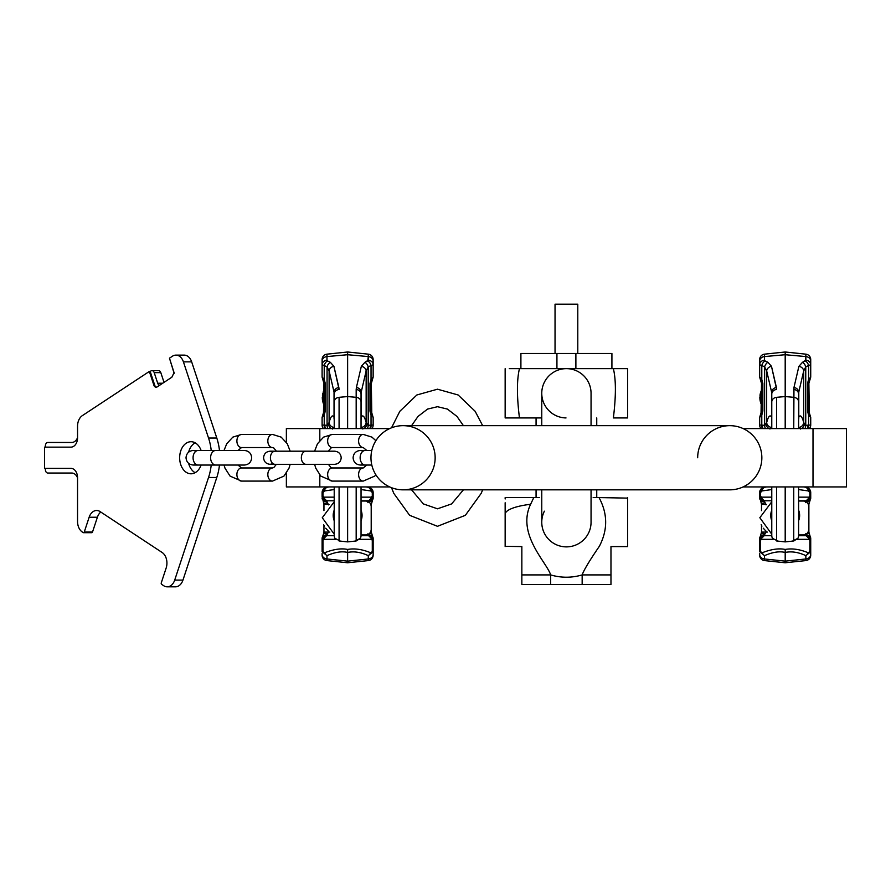 <?xml version="1.0" encoding="UTF-8"?>
<svg xmlns="http://www.w3.org/2000/svg" width="891" height="891" viewBox="0 0 891 891"><rect width="100%" height="100%" fill="white"/><g stroke="black" fill="none" stroke-linecap="round" stroke-linejoin="round"><path stroke-width="1.34" d="M761.85 457.751A32.087 32.087 0 0 1 729.762 489.838A32.087 32.087 0 0 0 761.85 457.751A32.087 32.087 0 0 1 729.762 489.838A32.087 32.087 0 0 0 761.85 457.751A32.087 32.087 0 0 0 729.762 425.664A32.087 32.087 0 0 1 761.85 457.751A32.087 32.087 0 0 0 729.762 425.664L403.055 425.664A32.087 32.087 0 0 0 370.968 457.751A32.087 32.087 0 0 0 403.055 489.838A32.087 32.087 0 0 0 435.142 457.751A32.087 32.087 0 0 0 403.055 425.664A32.087 32.087 0 0 0 370.968 457.751A32.087 32.087 0 0 0 403.055 489.838A32.087 32.087 0 0 0 435.142 457.751M697.675 457.751A32.087 32.087 0 0 1 729.762 425.664M593.161 497.579L599.03 497.579C607.74 513.684 607.862 529.9 599.398 546.216C589.552 560.584 583.817 570.151 582.157 574.907L610.97 574.907L610.97 546.584L610.97 584.507L582.157 584.507L582.157 574.907A54.986 54.986 0 0 1 550.66 574.907C546.885 562.433 516.346 534.099 530.613 504.273L533.787 497.579L508.828 497.579M544.379 511.178A24.647 24.647 0 0 0 566.409 546.874A24.647 24.647 0 0 0 591.056 522.226A24.647 24.647 0 0 1 566.409 546.874A24.647 24.647 0 0 1 541.761 522.226A24.647 24.647 0 0 0 566.409 546.874A24.647 24.647 0 0 1 544.379 511.178M505.152 546.339L521.848 546.584L521.848 574.907L550.66 574.907L550.66 584.507L521.848 584.507L521.848 574.907M505.152 546.584L505.152 514.319A45.508 11.193 0 0 1 530.613 504.273M505.152 497.624L505.152 498.971M505.152 502.769L505.152 509.708M505.152 510.231L505.152 521.903M505.152 525.412L505.152 529.009M515.744 417.935L541.761 417.935L505.152 417.935L505.152 379.811M505.152 404.302L505.152 414.382M505.152 387.162L505.152 385.079L505.152 387.162M519.453 417.935C516.769 396.228 516.769 379.8 519.453 368.64L509.296 368.64M512.236 368.64L515.744 368.64M617.073 417.935L613.376 417.935C616.06 396.083 616.049 379.655 613.364 368.64L566.409 368.64A24.647 24.647 0 0 1 591.056 393.287A24.647 24.647 0 0 0 566.409 368.64L519.453 368.64L575.887 368.64L575.887 353.471L555.037 353.471L555.037 304.176L577.791 304.176L577.791 353.471L611.917 353.471L611.917 368.64M509.296 417.935L512.236 417.935M539.645 497.579L506.077 497.579M521.848 546.584L521.848 584.507M623.522 368.64L627.665 368.64L627.665 417.935L613.376 417.935M620.582 417.935L623.522 417.935M536.07 417.935L536.07 425.664M536.07 489.838L536.07 497.579M596.747 417.935L596.747 425.664M596.747 489.838L596.747 497.579M599.03 497.579L627.665 498.114M617.073 368.64L620.582 368.64M627.665 373.997L627.665 379.733M627.665 384.834L627.665 387.151M627.665 394.267L627.665 395.882M627.665 408.59L627.665 414.382M627.665 503.315L627.665 515.822M627.665 524.465L627.665 525.367M627.665 529.031L627.665 542.073M627.665 497.624L627.665 546.584L610.97 546.584L627.665 546.584L627.665 497.579M582.157 584.507L550.66 584.507M613.364 368.64L627.665 368.64L627.665 417.924M541.761 425.664L541.761 393.287A24.647 24.647 0 0 1 566.409 368.64A24.647 24.647 0 0 0 541.761 393.098A24.647 24.647 0 0 0 566.019 417.935A24.647 24.647 0 0 1 541.761 393.098A24.647 24.647 0 0 1 566.409 368.64A24.647 24.647 0 0 1 591.056 393.287L591.056 425.664M588.661 368.64L593.874 368.64M599.966 368.64L606.648 368.64M520.901 368.64L520.901 353.471L555.037 353.471M577.791 353.471L575.887 353.471M556.931 368.64L556.931 353.471M743.139 428.582L846.45 428.582L846.45 486.931L743.139 486.931M389.69 428.582L286.367 428.582L286.367 442.315M389.69 486.931L286.367 486.931L286.367 473.199M805.297 487.199L803.604 486.931L806.288 487.355L810.721 492.534L810.721 496.254L810.721 492.534A5.246 5.246 49.5 0 0 807.012 487.522M810.487 491.019L810.721 492.534C809.284 488.791 807.814 487.065 806.288 487.355A3.62 2.562 99 0 1 808.304 490.93L809.852 492.534L809.852 496.254L810.721 496.254A4.533 4.533 0 0 1 810.498 497.635A4.533 4.533 0 0 0 810.721 496.254C810.621 498.815 809.117 500.33 806.188 500.787L798.614 500.787L806.188 500.787A4.533 4.533 0 0 0 807.536 500.575A4.533 4.533 0 0 1 806.188 500.787L810.721 496.254L810.721 498.114A4.533 3.497 180 0 1 806.188 501.611L805.397 502.624M810.721 498.114L808.872 504.406L808.872 532.083L810.721 538.376L810.721 554.547A5.435 4.455 180 0 1 805.854 558.969L805.854 560.595L785.194 562.767L785.194 552.453C779.514 551.039 772.631 552.108 764.534 555.639L759.667 551.718L759.667 540.236L764.2 535.703L771.773 535.703L764.2 535.703A3.62 2.64 90 0 0 761.549 539.322L773.265 539.322M807.536 535.914A4.533 4.533 0 0 0 806.188 535.703L810.721 540.236A4.533 4.533 0 0 0 810.498 538.855M810.721 553.612L810.721 550.749M809.852 496.254L808.828 497.156L798.614 497.156M809.93 498.804A4.533 4.533 0 0 1 808.828 499.929A4.533 4.533 0 0 0 809.93 498.804M809.34 502.624A4.533 1.994 -150.6 0 1 807.703 503.226M771.773 497.156L761.549 497.156L760.535 496.254L760.535 492.534L762.083 490.93L771.773 489.56M798.614 489.56L808.304 490.93M797.111 539.322L808.828 539.322L809.852 540.236L809.852 551.718L808.026 552.687C799.75 549.279 792.132 548.199 785.194 549.446C778.957 548.121 771.339 549.201 762.362 552.687L760.535 551.718L760.535 540.236L761.549 539.322M785.194 487.678L785.194 541.884L776.64 540.982L785.194 541.884L793.747 540.982L797.846 538.353A5.435 5.435 0 0 0 798.614 535.58A5.435 5.435 0 0 1 797.846 538.353L793.747 540.982L792.455 541.115L797.846 538.353L793.747 540.982L785.194 541.884L785.194 486.931M761.515 510.632L761.515 504.406L759.667 496.254C759.756 498.815 761.27 500.33 764.2 500.787A4.533 4.533 0 0 1 762.841 500.575A4.533 4.533 0 0 0 764.2 500.787L771.773 500.787L764.2 500.787L759.667 496.254L759.667 492.534L764.099 487.355L766.772 486.931M760.658 489.46L759.667 492.534C760.903 489.036 762.384 487.31 764.099 487.355L764.099 487.355A3.62 2.562 81 0 0 762.083 490.93M760.535 492.534L759.667 492.534A5.246 5.246 130.5 0 1 760.702 489.404M760.981 489.059A5.246 5.246 130.5 0 1 763.364 487.522M759.667 553.612L759.667 554.547A5.435 4.455 0 0 0 764.534 558.969L764.534 560.595L785.194 562.767L805.854 560.595A5.435 5.435 0 0 0 810.721 555.193A5.435 5.435 0 0 1 805.854 560.595A5.435 5.435 0 0 0 810.721 555.193M760.535 551.718L759.667 551.718L759.667 550.482M759.667 543.187L759.667 540.236A4.533 4.533 0 0 1 759.878 538.855A4.533 4.533 0 0 0 759.667 540.236L760.535 540.236M764.2 534.878A4.533 3.497 0 0 0 759.667 538.376L759.667 540.236C759.756 537.663 761.27 536.159 764.2 535.703A4.533 4.533 0 0 0 762.841 535.914A4.533 4.533 0 0 1 764.2 535.703L764.99 533.865A4.533 1.994 29.4 0 0 761.048 533.865L761.515 532.083L766.037 532.083L764.99 533.865M761.549 497.156A3.62 2.64 -90 0 0 764.2 500.787L766.037 504.874M810.721 417.4L810.721 425.04A5.435 5.435 0 0 1 809.396 428.582A5.435 5.435 0 0 0 810.721 425.04L808.594 425.118L810.721 425.04L810.721 417.4L808.594 415.106A4.533 1.994 -29.4 0 0 809.34 412.889L808.872 383.431L810.721 377.138L810.721 359.563L810.721 364.753L808.594 365.488L808.594 379.432L810.721 377.138L810.721 359.563A5.435 5.435 0 0 0 805.854 354.161L785.194 351.99L764.534 354.161L785.194 351.99L785.194 354.718L785.194 351.99L805.854 354.161L805.854 360.164L802.479 362.303L798.893 366.335L793.97 387.474L793.747 428.582L793.747 397.319L785.194 396.562L785.194 354.718L785.194 428.582L785.194 396.562L776.64 397.319L776.64 428.582L776.64 397.319A5.435 4.611 0 0 0 771.773 401.908L771.773 428.582L771.773 401.908A5.435 4.611 0 0 1 776.64 397.319L785.194 396.562L793.747 397.319A5.435 4.611 180 0 1 798.614 401.908L798.614 428.582L798.614 401.908A5.435 4.611 180 0 0 793.747 397.319L793.747 389.478A5.435 4.611 180 0 1 798.614 394.067L798.614 401.908L798.614 394.067A5.435 4.611 180 0 0 793.747 389.478L793.97 387.474A5.435 4.622 -166.9 0 1 798.782 392.062L798.782 416.977A12.942 11.861 35.4 0 1 798.614 419.65A12.942 11.861 35.4 0 0 798.782 416.977C800.474 414.56 802.123 416.42 803.704 422.546L805.754 425.33A5.435 3.842 93.4 0 1 804.896 428.582A5.435 3.842 93.4 0 0 805.754 425.33L808.594 425.118A5.435 3.82 81 0 1 807.97 428.582A5.435 3.82 81 0 0 808.594 425.118L808.594 415.106L807.547 411.107L808.872 411.107L808.872 383.431L810.721 377.138L808.594 379.432A4.533 1.994 29.4 0 1 809.34 381.649A4.533 1.994 29.4 0 0 808.594 379.432L807.547 383.431L808.594 379.432L808.594 365.488L805.754 366.903A5.435 3.62 -116.5 0 0 802.479 362.303L798.893 366.335L793.97 387.474A5.435 4.622 -166.9 0 1 798.782 392.062L798.782 416.977C800.474 414.56 802.123 416.42 803.704 422.546A5.435 4.923 161.3 0 1 799.171 427.424L800.43 429.028L799.171 427.424A5.435 4.923 161.3 0 0 803.704 422.546L804.428 424.439A5.435 4.399 135.1 0 1 801.365 428.582A5.435 4.399 135.1 0 0 804.428 424.439L805.754 425.33L805.754 366.903L803.704 370.923A5.435 4.622 -166.9 0 0 798.893 366.335A5.435 4.622 -166.9 0 1 803.704 370.923L798.782 392.062L798.782 416.977L798.782 392.062L803.704 370.923L805.754 366.903A5.435 3.62 -116.5 0 0 802.479 362.303L805.319 360.9A5.435 3.62 -116.5 0 1 808.594 365.488L805.754 366.903L805.754 425.33L807.903 425.23A5.435 3.82 81 0 1 807.335 428.582A5.435 3.82 81 0 0 807.903 425.23L808.594 425.118L808.594 415.106A4.533 1.994 -29.4 0 0 809.34 412.889L808.872 411.107L807.547 411.107L807.547 383.431L808.872 383.431L807.547 383.431L807.547 411.107L808.594 415.106L810.721 417.4L809.34 412.889L810.721 417.4M810.721 372.315L810.721 370.5L810.721 372.315M809.941 427.825L810.287 427.145L809.941 427.825M760.09 427.145L760.435 427.825L760.09 427.145M760.825 428.382L760.056 427.045L760.814 428.382M759.667 417.4L759.667 425.04A5.435 5.435 0 0 0 760.981 428.582A5.435 5.435 0 0 1 759.667 425.04A5.435 5.435 0 0 0 760.981 428.582A5.435 5.435 0 0 1 759.667 425.04L761.794 425.118L759.667 425.04L759.667 417.4L761.794 415.106A4.533 1.994 -150.6 0 1 761.048 412.889L759.667 417.4L761.794 415.106L762.841 411.107L761.515 411.107L759.667 417.4M759.667 363.049L759.667 377.138L761.515 383.431L761.048 412.889A4.533 1.994 -150.6 0 0 761.794 415.106L762.841 411.107L762.841 383.431L761.794 379.432L759.667 377.138L761.515 383.431L761.515 411.107L762.841 411.107L762.841 383.431L761.794 379.432A4.533 1.994 150.6 0 0 761.048 381.649A4.533 1.994 150.6 0 1 761.794 379.432L759.667 377.138L759.667 364.753L761.794 365.488L761.794 379.432L761.794 365.488L764.623 366.903A5.435 3.62 -63.5 0 1 767.897 362.303L771.495 366.335L776.64 389.478A5.435 4.611 0 0 0 771.773 394.067L771.773 401.908L771.773 394.067A5.435 4.611 0 0 1 776.64 389.478L776.406 387.474A5.435 4.622 -13.1 0 0 771.595 392.062L771.595 416.977A12.942 11.861 144.6 0 0 771.773 419.65A12.942 11.861 144.6 0 1 771.595 416.977C769.902 414.56 768.265 416.42 766.672 422.546A5.435 4.923 18.7 0 0 771.205 427.424L769.947 429.028L771.205 427.424A5.435 4.923 18.7 0 1 766.672 422.546L764.623 425.33A5.435 3.842 86.6 0 0 765.492 428.582A5.435 3.842 86.6 0 1 764.623 425.33L761.794 425.118A5.435 3.82 99 0 0 762.406 428.582A5.435 3.82 99 0 1 761.794 425.118L761.794 415.106L761.794 425.118L762.473 425.23A5.435 3.82 99 0 0 763.041 428.582A5.435 3.82 99 0 1 762.473 425.23L764.623 425.33L764.623 366.903L766.672 370.923A5.435 4.622 -13.1 0 1 771.495 366.335L776.406 387.474A5.435 4.622 -13.1 0 0 771.595 392.062L771.595 416.977C769.902 414.56 768.265 416.42 766.672 422.546L765.959 424.439A5.435 4.399 44.9 0 0 769.022 428.582A5.435 4.399 44.9 0 1 765.959 424.439L764.623 425.33L764.623 366.903A5.435 3.62 -63.5 0 1 767.897 362.303L771.495 366.335A5.435 4.622 -13.1 0 0 766.672 370.923L771.595 392.062L771.595 416.977L771.595 392.062L766.672 370.923L764.623 366.903L761.794 365.488A5.435 3.62 -63.5 0 1 765.057 360.9L767.897 362.303L765.057 360.9A5.435 3.62 -63.5 0 0 761.794 365.488L759.667 364.753A5.435 4.611 -0 0 1 764.534 360.164L764.534 356.567L785.194 354.718L805.854 356.567L805.319 360.9A5.435 3.62 -116.5 0 1 808.594 365.488L810.721 364.753A5.435 4.611 180 0 0 805.854 360.164A5.435 4.611 180 0 1 810.721 364.753L810.721 361.156A5.435 4.611 180 0 0 805.854 356.567L785.194 354.718L764.534 356.567L764.534 360.164A5.435 4.611 -0 0 0 759.667 364.753L759.667 361.156A5.435 4.611 0 0 1 764.534 356.567L764.534 354.161L764.534 356.567A5.435 4.611 0 0 0 759.667 361.156L759.667 359.563A5.435 5.435 0 0 1 764.534 354.161A5.435 5.435 0 0 0 759.667 359.563A5.435 5.435 0 0 1 764.534 354.161A5.435 5.435 0 0 0 759.667 359.563A5.435 5.435 0 0 1 764.534 354.161A5.435 5.435 0 0 0 759.667 359.563L759.667 363.049M759.667 372.315L759.667 370.5L759.667 372.315M810.721 359.563A5.435 5.435 0 0 0 805.854 354.161L805.854 356.567A5.435 4.611 180 0 1 810.721 361.156L810.721 359.563A5.435 5.435 0 0 0 805.854 354.161A5.435 5.435 0 0 1 810.721 359.563A5.435 5.435 0 0 0 805.854 354.161A5.435 5.435 0 0 1 810.721 359.563M798.614 534.388L798.614 519.999L798.614 534.388M798.614 486.931L798.614 535.58L798.614 486.931M798.614 513.639L798.614 512.982L798.614 513.639M798.614 512.514L798.614 511.846L798.614 512.514M771.773 520.745A14.423 14.423 0 0 1 771.773 510.142A14.423 14.423 0 0 0 771.773 520.745M798.614 510.142A14.423 14.423 0 0 1 798.614 520.745A14.423 14.423 0 0 0 798.614 510.142M771.773 486.931L771.773 535.58A5.435 5.435 0 0 0 772.53 538.353L777.921 541.115L772.542 538.353A5.435 5.435 0 0 1 771.773 535.58A5.435 5.435 0 0 0 772.53 538.353A5.435 5.435 0 0 1 771.773 535.58L771.773 486.931M798.614 501.02L803.337 501.02C806.633 501.31 808.438 503.125 808.761 506.456L808.761 529.51C808.438 532.829 806.622 534.633 803.337 534.945L798.614 534.945L803.337 534.945C806.622 534.633 808.438 532.829 808.761 529.51L808.761 506.456C808.438 503.125 806.633 501.31 803.337 501.02L798.614 501.02M771.773 534.188L759.834 517.727L771.773 501.789L759.834 517.727L771.773 534.188M761.192 390.871L760.892 391.65M760.324 393.499L759.99 395.214M759.834 397.297L759.945 399.402M760.301 401.451L760.925 403.512M761.515 404.87L761.515 390.18L760.056 394.802L760.045 400.193L761.515 404.87M761.515 403.322L761.515 391.728M759.667 555.193A5.435 5.435 0 0 0 764.534 560.595L764.534 560.595A5.435 5.435 0 0 1 759.667 555.193A5.435 5.435 0 0 0 764.534 560.595L785.194 562.767M809.852 551.718L810.721 551.718L805.854 555.639L805.854 558.969L785.194 561.141L764.534 558.969L764.534 555.639A3.62 2.361 -119.5 0 1 762.362 552.687M760.457 537.685A4.533 4.533 0 0 1 761.549 536.56A4.533 4.533 0 0 0 760.457 537.685M761.048 502.624L761.048 502.624A4.533 1.994 -29.4 0 0 764.99 502.624M759.667 496.254A4.533 4.533 0 0 0 759.878 497.635A4.533 4.533 0 0 1 759.667 496.254L760.535 496.254M760.457 498.804A4.533 4.533 0 0 0 761.549 499.929A4.533 4.533 0 0 1 760.457 498.804M805.397 533.865L806.188 535.703L798.603 535.703L806.188 535.703A3.62 2.64 90 0 1 808.828 539.322M809.34 533.865A4.533 1.994 150.6 0 0 807.213 533.319M809.93 537.685A4.533 4.533 0 0 0 808.828 536.56M785.194 549.446L785.194 552.453C791.531 551.128 798.414 552.186 805.854 555.639A3.62 2.361 -60.5 0 0 808.026 552.687M367.738 487.199L366.045 486.931L368.729 487.355L373.151 492.534L373.151 496.254L373.151 492.534A5.246 5.246 49.5 0 0 369.453 487.522M372.928 491.019L373.151 492.534C371.725 488.791 370.244 487.065 368.729 487.355A3.62 2.562 99 0 1 370.734 490.93L372.282 492.534L372.282 496.254L373.151 496.254A4.533 4.533 0 0 1 372.939 497.635A4.533 4.533 0 0 0 373.151 496.254C373.062 498.815 371.558 500.33 368.629 500.787L361.044 500.787L368.629 500.787A4.533 4.533 0 0 0 369.977 500.575A4.533 4.533 0 0 1 368.629 500.787L373.151 496.254L373.151 498.114A4.533 3.497 180 0 1 368.629 501.611L367.827 502.624M373.151 498.114L371.313 504.406L371.313 532.083L373.151 538.376L373.151 554.547A5.435 4.455 180 0 1 368.284 558.969L368.284 560.595L347.624 562.767L347.624 552.453C341.955 551.039 335.072 552.108 326.975 555.639L322.108 551.718L322.108 540.236L326.629 535.703L334.214 535.703L326.629 535.703A3.62 2.64 90 0 0 323.99 539.322L335.707 539.322M369.977 535.914A4.533 4.533 0 0 0 368.629 535.703L373.151 540.236A4.533 4.533 0 0 0 372.939 538.855M373.151 553.612L373.151 550.749M372.282 496.254L371.269 497.156L361.044 497.156M372.371 498.804A4.533 4.533 0 0 1 371.269 499.929A4.533 4.533 0 0 0 372.371 498.804M371.781 502.624A4.533 1.994 -150.6 0 1 370.133 503.226M334.214 497.156L323.99 497.156L322.976 496.254L322.976 492.534L324.524 490.93L334.214 489.56M361.044 489.56L370.734 490.93M359.552 539.322L371.269 539.322L372.282 540.236L372.282 551.718L370.456 552.687C362.18 549.279 354.573 548.199 347.624 549.446C341.387 548.121 333.78 549.201 324.803 552.687L322.976 551.718L322.976 540.236L323.99 539.322M347.624 487.678L347.624 541.884L339.07 540.982L347.624 541.884L356.177 540.982L360.287 538.353A5.435 5.435 0 0 0 361.044 535.58A5.435 5.435 0 0 1 360.287 538.353L356.177 540.982L354.896 541.115L360.287 538.353L356.177 540.982L347.624 541.884L347.624 486.931M323.945 510.632L323.945 504.406L322.108 496.254C322.197 498.815 323.7 500.33 326.629 500.787A4.533 4.533 0 0 1 325.282 500.575A4.533 4.533 0 0 0 326.629 500.787L334.214 500.787L326.629 500.787L322.108 496.254L322.108 492.534L326.529 487.355L329.213 486.931M326.507 487.355L326.529 487.355A3.62 2.562 81 0 0 324.524 490.93M323.099 489.46L322.108 492.534A5.246 5.246 130.5 0 1 323.143 489.404M323.422 489.059A5.246 5.246 130.5 0 1 325.805 487.522M322.108 553.612L322.108 554.547A5.435 4.455 0 0 0 326.975 558.969L326.975 560.595L347.624 562.767L368.284 560.595A5.435 5.435 0 0 0 373.151 555.193A5.435 5.435 0 0 1 368.284 560.595A5.435 5.435 0 0 0 373.151 555.193M322.976 551.718L322.108 551.718L322.108 550.482M322.108 543.187L322.108 540.236A4.533 4.533 0 0 1 322.319 538.855A4.533 4.533 0 0 0 322.108 540.236L322.976 540.236M326.629 534.878A4.533 3.497 0 0 0 322.108 538.376L322.108 540.236C322.197 537.663 323.7 536.159 326.629 535.703A4.533 4.533 0 0 0 325.282 535.914A4.533 4.533 0 0 1 326.629 535.703L327.431 533.865A4.533 1.994 29.4 0 0 323.478 533.865L323.945 532.083L328.478 532.083L327.431 533.865M323.99 497.156A3.62 2.64 -90 0 0 326.629 500.787L328.478 504.874M373.151 417.4L373.151 425.04A5.435 5.435 0 0 1 371.837 428.582A5.435 5.435 0 0 0 373.151 425.04L371.035 425.118L373.151 425.04L373.151 417.4L371.035 415.106A4.533 1.994 -29.4 0 0 371.781 412.889L371.313 383.431L373.151 377.138L373.151 359.563L373.151 364.753L371.035 365.488L371.035 379.432L373.151 377.138L373.151 359.563A5.435 5.435 0 0 0 368.284 354.161L347.624 351.99L326.975 354.161L347.624 351.99L347.624 354.718L347.624 351.99L368.284 354.161L368.284 360.164L364.92 362.303L361.334 366.335L356.411 387.474L356.177 428.582L356.177 397.319L347.624 396.562L347.624 354.718L347.624 428.582L347.624 396.562L339.081 397.319L339.081 428.582L339.081 397.319A5.435 4.611 0 0 0 334.214 401.908L334.214 428.582L334.214 401.908A5.435 4.611 0 0 1 339.081 397.319L347.624 396.562L356.177 397.319A5.435 4.611 180 0 1 361.044 401.908L361.044 428.582L361.044 401.908A5.435 4.611 180 0 0 356.177 397.319L356.177 389.478A5.435 4.611 180 0 1 361.044 394.067L361.044 401.908L361.044 394.067A5.435 4.611 180 0 0 356.177 389.478L356.411 387.474A5.435 4.622 -166.9 0 1 361.223 392.062L361.223 416.977A12.942 11.861 35.4 0 1 361.044 419.65A12.942 11.861 35.4 0 0 361.223 416.977C362.915 414.56 364.553 416.42 366.145 422.546L368.195 425.33A5.435 3.842 93.4 0 1 367.337 428.582A5.435 3.842 93.4 0 0 368.195 425.33L371.035 425.118A5.435 3.82 81 0 1 370.411 428.582A5.435 3.82 81 0 0 371.035 425.118L371.035 415.106L369.988 411.107L371.313 411.107L371.313 383.431L373.151 377.138L371.035 379.432A4.533 1.994 29.4 0 1 371.781 381.649A4.533 1.994 29.4 0 0 371.035 379.432L369.988 383.431L371.035 379.432L371.035 365.488L368.195 366.903A5.435 3.62 -116.5 0 0 364.92 362.303L361.334 366.335L356.411 387.474A5.435 4.622 -166.9 0 1 361.223 392.062L361.223 416.977C362.915 414.56 364.553 416.42 366.145 422.546A5.435 4.923 161.3 0 1 361.612 427.424L362.871 429.028L361.612 427.424A5.435 4.923 161.3 0 0 366.145 422.546L366.858 424.439A5.435 4.399 135.1 0 1 363.806 428.582A5.435 4.399 135.1 0 0 366.858 424.439L368.195 425.33L368.195 366.903L366.145 370.923A5.435 4.622 -166.9 0 0 361.334 366.335A5.435 4.622 -166.9 0 1 366.145 370.923L361.223 392.062L361.223 416.977L361.223 392.062L366.145 370.923L368.195 366.903A5.435 3.62 -116.5 0 0 364.92 362.303L367.76 360.9A5.435 3.62 -116.5 0 1 371.035 365.488L368.195 366.903L368.195 425.33L370.344 425.23A5.435 3.82 81 0 1 369.776 428.582A5.435 3.82 81 0 0 370.344 425.23L371.035 425.118L371.035 415.106A4.533 1.994 -29.4 0 0 371.781 412.889L371.313 411.107L369.988 411.107L369.988 383.431L371.313 383.431L369.988 383.431L369.988 411.107L371.035 415.106L373.151 417.4L371.781 412.889L373.151 417.4M373.151 372.315L373.151 370.5L373.151 372.315M372.382 427.825L372.728 427.145L372.382 427.825M322.531 427.145L322.876 427.825L322.531 427.145M323.255 428.382L323.422 428.582A5.435 5.435 0 0 1 322.108 425.04A5.435 5.435 0 0 0 323.422 428.582A5.435 5.435 0 0 1 322.108 425.04A5.435 5.435 0 0 0 323.422 428.582L323.255 428.382M322.108 417.4L322.108 425.04L324.224 425.118L322.108 425.04L322.108 417.4L324.224 415.106A4.533 1.994 -150.6 0 1 323.478 412.889L322.108 417.4L324.224 415.106L325.271 411.107L323.945 411.107L322.108 417.4M322.108 363.049L322.108 377.138L323.945 383.431L323.478 412.889A4.533 1.994 -150.6 0 0 324.224 415.106L325.271 411.107L325.271 383.431L324.224 379.432L322.108 377.138L323.945 383.431L323.945 411.107L325.271 411.107L325.271 383.431L324.224 379.432A4.533 1.994 150.6 0 0 323.478 381.649A4.533 1.994 150.6 0 1 324.224 379.432L322.108 377.138L322.108 364.753L324.224 365.488L324.224 379.432L324.224 365.488L327.064 366.903A5.435 3.62 -63.5 0 1 330.338 362.303L333.925 366.335L339.081 389.478A5.435 4.611 0 0 0 334.214 394.067L334.214 401.908L334.214 394.067A5.435 4.611 0 0 1 339.081 389.478L338.847 387.474A5.435 4.622 -13.1 0 0 334.036 392.062L334.036 416.977A12.942 11.861 144.6 0 0 334.214 419.65A12.942 11.861 144.6 0 1 334.036 416.977C332.343 414.56 330.706 416.42 329.113 422.546A5.435 4.923 18.7 0 0 333.646 427.424L332.388 429.028L333.646 427.424A5.435 4.923 18.7 0 1 329.113 422.546L327.064 425.33A5.435 3.842 86.6 0 0 327.921 428.582A5.435 3.842 86.6 0 1 327.064 425.33L324.224 425.118A5.435 3.82 99 0 0 324.847 428.582A5.435 3.82 99 0 1 324.224 425.118L324.224 415.106L324.224 425.118L324.914 425.23A5.435 3.82 99 0 0 325.482 428.582A5.435 3.82 99 0 1 324.914 425.23L327.064 425.33L327.064 366.903L329.113 370.923A5.435 4.622 -13.1 0 1 333.925 366.335L338.847 387.474A5.435 4.622 -13.1 0 0 334.036 392.062L334.036 416.977C332.343 414.56 330.706 416.42 329.113 422.546L328.4 424.439A5.435 4.399 44.9 0 0 331.452 428.582A5.435 4.399 44.9 0 1 328.4 424.439L327.064 425.33L327.064 366.903A5.435 3.62 -63.5 0 1 330.338 362.303L333.925 366.335A5.435 4.622 -13.1 0 0 329.113 370.923L334.036 392.062L334.036 416.977L334.036 392.062L329.113 370.923L327.064 366.903L324.224 365.488A5.435 3.62 -63.5 0 1 327.498 360.9L330.338 362.303L327.498 360.9A5.435 3.62 -63.5 0 0 324.224 365.488L322.108 364.753A5.435 4.611 -0 0 1 326.975 360.164L326.975 356.567L347.624 354.718L368.284 356.567L367.76 360.9A5.435 3.62 -116.5 0 1 371.035 365.488L373.151 364.753A5.435 4.611 180 0 0 368.284 360.164A5.435 4.611 180 0 1 373.151 364.753L373.151 361.156A5.435 4.611 180 0 0 368.284 356.567L347.624 354.718L326.975 356.567L326.975 360.164A5.435 4.611 -0 0 0 322.108 364.753L322.108 361.156A5.435 4.611 0 0 1 326.975 356.567L326.975 354.161L326.975 356.567A5.435 4.611 0 0 0 322.108 361.156L322.108 359.563A5.435 5.435 0 0 1 326.975 354.161A5.435 5.435 0 0 0 322.108 359.563A5.435 5.435 0 0 1 326.975 354.161A5.435 5.435 0 0 0 322.108 359.563A5.435 5.435 0 0 1 326.975 354.161A5.435 5.435 0 0 0 322.108 359.563L322.108 363.049M322.108 372.315L322.108 370.5L322.108 372.315M373.151 359.563A5.435 5.435 0 0 0 368.284 354.161L368.284 356.567A5.435 4.611 180 0 1 373.151 361.156L373.151 359.563A5.435 5.435 0 0 0 368.284 354.161A5.435 5.435 0 0 1 373.151 359.563A5.435 5.435 0 0 0 368.284 354.161A5.435 5.435 0 0 1 373.151 359.563M361.044 534.388L361.044 519.999L361.044 534.388M361.044 486.931L361.044 535.58L361.044 486.931M361.044 513.639L361.044 512.982L361.044 513.639M361.044 512.514L361.044 511.846L361.044 512.514M334.214 520.745A14.423 14.423 0 0 1 334.214 510.142A14.423 14.423 0 0 0 334.214 520.745M361.044 510.142A14.423 14.423 0 0 1 361.044 520.745A14.423 14.423 0 0 0 361.044 510.142M334.214 486.931L334.214 535.58A5.435 5.435 0 0 0 334.971 538.353L340.362 541.115L334.971 538.353A5.435 5.435 0 0 1 334.214 535.58A5.435 5.435 0 0 0 334.971 538.353A5.435 5.435 0 0 1 334.214 535.58L334.214 486.931M361.044 501.02L365.767 501.02C369.063 501.31 370.879 503.125 371.202 506.456L371.202 529.51C370.868 532.829 369.063 534.633 365.767 534.945L361.044 534.945L365.767 534.945C369.063 534.633 370.868 532.829 371.202 529.51L371.202 506.456C370.879 503.125 369.063 501.31 365.767 501.02L361.044 501.02M334.214 534.188L322.275 517.727L334.214 501.789L322.275 517.727L334.214 534.188M323.633 390.871L323.322 391.65M322.765 393.499L322.431 395.214M322.275 397.297L322.375 399.402M322.731 401.451L323.366 403.512M323.945 404.87L323.945 390.18L322.497 394.802L322.486 400.193L323.945 404.87M323.945 403.322L323.945 391.728M322.108 555.193A5.435 5.435 0 0 0 326.975 560.595L326.975 560.595A5.435 5.435 0 0 1 322.108 555.193A5.435 5.435 0 0 0 326.975 560.595L347.624 562.767M372.282 551.718L373.151 551.718L368.284 555.639L368.284 558.969L347.624 561.141L326.975 558.969L326.975 555.639A3.62 2.361 -119.5 0 1 324.803 552.687M322.887 537.685A4.533 4.533 0 0 1 323.99 536.56A4.533 4.533 0 0 0 322.887 537.685M323.478 502.624L323.478 502.624A4.533 1.994 -29.4 0 0 327.431 502.624M322.108 496.254A4.533 4.533 0 0 0 322.319 497.635A4.533 4.533 0 0 1 322.108 496.254L322.976 496.254M322.887 498.804A4.533 4.533 0 0 0 323.99 499.929A4.533 4.533 0 0 1 322.887 498.804M367.827 533.865L368.629 535.703L361.044 535.703L368.629 535.703A3.62 2.64 90 0 1 371.269 539.322M371.781 533.865A4.533 1.994 150.6 0 0 369.654 533.319M372.371 537.685A4.533 4.533 0 0 0 371.269 536.56M347.624 549.446L347.624 552.453C353.961 551.128 360.855 552.186 368.284 555.639A3.62 2.361 -60.5 0 0 370.456 552.687M91.417 532.606A1.169 0.824 -90 0 0 92.508 532.038L97.397 517.237L89.145 517.237A11.672 8.253 90 0 1 96.618 510.498A11.672 8.253 90 0 1 100.104 511.59L162.173 552.52A11.672 8.253 90 0 1 166.16 568.024L161.282 582.825A1.169 0.824 -90 0 0 161.683 584.385L163.732 585.732A11.672 8.253 -90 0 0 167.23 586.824A11.672 8.253 -90 0 0 174.703 580.097L208.539 477.476A46.677 33 -90 0 0 211.223 465.046M100.783 512.035A11.672 8.253 -90 0 0 97.397 517.237M167.23 586.824L175.471 586.824A11.672 8.253 -90 0 0 182.956 580.097L216.791 477.476A46.677 33 -90 0 0 219.476 465.046M219.476 450.467A46.677 33 -90 0 0 216.791 438.027L191.665 361.857A11.672 8.253 90 0 0 184.192 355.119L175.939 355.119A11.672 8.253 -90 0 0 172.453 356.211L169.468 358.182L174.146 373.418M195.129 472.698A16.049 11.349 90 0 1 188.614 463.342M188.614 452.171A16.049 11.349 90 0 1 195.129 442.805M201.11 465.046A16.049 11.349 90 0 1 190.997 473.8A16.049 11.349 90 0 1 179.659 457.751A16.049 11.349 90 0 1 190.997 441.713A16.049 11.349 90 0 1 201.11 450.467M91.762 532.707L83.509 532.707A1.169 0.824 -90 0 1 83.164 532.606L82.317 532.038A11.672 8.253 -90 0 1 77.55 521.469L77.55 477.71A9.333 6.605 -90 0 0 70.957 468.376L44.55 468.376L44.55 447.137L70.957 447.137A9.333 6.605 -90 0 0 77.55 437.804L77.55 426.232A11.672 8.253 -90 0 1 82.317 415.651L149.343 371.447L153.876 385.202A3.497 2.473 -90 0 0 156.125 387.217A3.497 2.473 -90 0 0 157.172 386.894L171.874 377.194L174.135 372.538M174.168 373.006L169.468 358.182M211.223 450.467A46.677 33 -90 0 0 208.539 438.027L183.423 361.857A11.672 8.253 -90 0 0 175.939 355.119M83.509 532.707A1.169 0.824 -90 0 0 84.266 532.038L89.145 517.237M149.343 371.447L150.178 371.447L154.711 385.202A3.497 2.473 -90 0 0 156.538 387.173M150.178 371.447L150.924 370.957A3.497 2.473 90 0 1 151.971 370.634A3.497 2.473 90 0 1 154.21 372.65L157.696 383.23A3.497 2.473 -90 0 0 159.689 385.224M151.971 370.634L158.565 370.634A3.497 2.473 90 0 1 160.814 372.65L164.022 382.373M77.55 437.659A9.333 6.605 90 0 1 71.781 442.471L47.847 442.471A3.497 2.473 -90 0 0 45.374 445.968L45.374 447.137M45.374 468.376L45.374 469.546A3.497 2.473 -90 0 0 47.847 473.043L71.781 473.043A9.333 6.605 -90 0 1 77.55 477.854M332.298 481.095L363.238 481.095A6.56 4.644 90 0 1 358.594 474.524A6.56 4.644 90 0 1 363.238 467.964L332.298 467.964A6.56 4.644 90 0 0 327.654 474.524A6.56 4.644 90 0 0 332.298 481.095L320.838 476.117L315.782 468.22L314.601 464.322L305.992 464.322A6.56 4.644 -90 0 1 301.358 457.751A6.56 4.644 -90 0 1 305.992 451.191L270.14 451.191L273.025 451.86M332.298 434.418A6.56 4.644 -90 0 0 327.654 440.978A6.56 4.644 -90 0 0 332.298 447.549L363.238 447.549A6.56 4.644 -90 0 1 358.594 440.978A6.56 4.644 -90 0 1 363.238 434.418L332.298 434.418L323.589 437.125L317.463 443.785L314.601 451.191L305.992 451.191L334.626 451.191C338.613 451.581 340.808 453.764 341.197 457.751C340.808 461.738 338.613 463.933 334.626 464.322L275.052 464.322A6.56 4.644 -90 0 1 270.418 457.751A6.56 4.644 -90 0 1 275.052 451.191M241.539 481.095L272.479 481.095A6.56 4.644 90 0 1 267.835 474.524A6.56 4.644 90 0 1 272.479 467.964L241.539 467.964A6.56 4.644 90 0 0 236.895 474.524A6.56 4.644 90 0 0 241.539 481.095L230.078 476.117L225.022 468.22L224.02 465.046M241.539 434.418A6.56 4.644 -90 0 0 236.895 440.978A6.56 4.644 -90 0 0 241.539 447.549L272.479 447.549A6.56 4.644 -90 0 1 267.835 440.978A6.56 4.644 -90 0 1 272.479 434.418L241.539 434.418L232.841 437.125L226.715 443.785L224.02 450.467M370.968 457.751A32.087 32.087 0 0 0 403.055 489.838L729.762 489.838M541.761 393.287A24.647 24.647 0 0 1 566.409 368.64M813.004 428.582L813.004 486.931M319.813 428.582L319.813 440.488M319.813 475.026L319.813 486.931M806.288 487.355L806.288 487.355C808.048 487.344 809.529 489.07 810.721 492.534L809.852 492.534M806.188 501.611L806.188 500.787A3.62 2.64 -90 0 0 808.828 497.156M766.639 504.406L761.515 504.406M803.704 422.546L803.704 370.923L803.704 422.546M762.841 383.431L761.515 383.431L762.841 383.431M776.64 486.931L776.64 540.982L776.64 486.931M793.747 486.931L793.747 540.982L793.747 486.931M766.672 422.546L766.672 370.923L766.672 422.546M759.667 498.114A4.533 3.497 0 0 0 764.2 501.611M766.037 531.092L766.037 532.083L767.363 532.083M808.872 532.083L808.115 532.083M810.721 538.376A4.533 3.497 180 0 0 806.188 534.878M806.188 535.703C809.117 536.159 810.621 537.663 810.721 540.236L809.852 540.236M368.751 487.355L368.729 487.355C370.489 487.344 371.97 489.07 373.151 492.534L372.282 492.534M368.629 501.611L368.629 500.787A3.62 2.64 -90 0 0 371.269 497.156M326.529 487.355L326.529 487.355C324.814 487.31 323.344 489.036 322.108 492.534L322.976 492.534M329.069 504.406L323.945 504.406M366.145 422.546L366.145 370.923L366.145 422.546M325.271 383.431L323.945 383.431L325.271 383.431M339.081 486.931L339.081 540.982L339.081 486.931M356.177 486.931L356.177 540.982L356.177 486.931M329.113 422.546L329.113 370.923L329.113 422.546M322.108 498.114A4.533 3.497 0 0 0 326.629 501.611M328.478 531.092L328.478 532.083L329.804 532.083M371.313 532.083L370.556 532.083M373.151 538.376A4.533 3.497 180 0 0 368.629 534.878M368.629 535.703C371.558 536.159 373.062 537.663 373.151 540.236L372.282 540.236M153.876 385.202L154.711 385.202M157.696 383.23L162.73 383.23M154.21 372.65L160.814 372.65M92.508 532.038L84.266 532.038M182.956 580.097L174.703 580.097M216.791 477.476L208.539 477.476M216.791 438.027L208.539 438.027M183.423 361.857L191.665 361.857M215.756 465.046A7.295 5.157 -90 0 1 210.599 457.751A7.295 5.157 -90 0 1 215.756 450.467L244.39 450.467C248.812 450.891 251.251 453.33 251.674 457.751C251.251 462.184 248.812 464.612 244.39 465.046L198.225 465.046A7.295 5.157 -90 0 1 193.069 457.751A7.295 5.157 -90 0 1 198.225 450.467L193.302 450.467L196.187 451.058M371.803 465.046L365.299 465.046A7.295 5.157 -90 0 1 360.142 457.751A7.295 5.157 -90 0 1 365.299 450.467L360.387 450.467L363.261 451.058M505.152 368.662L505.152 417.912M541.761 489.838L541.761 522.226M591.056 489.838L591.056 522.226M807.123 487.555L807.903 487.878M808.649 488.357L809.251 488.892M809.785 489.549L810.353 490.629M763.32 487.533L761.037 489.003M759.667 492.534L760.602 489.549M761.137 488.892L761.727 488.357M762.484 487.878L763.264 487.555M810.331 427.045L809.563 428.382L810.331 427.045M798.614 535.313L798.614 525.957L798.614 535.313M771.773 532.373L771.773 535.391L771.773 532.373M808.672 530.513L807.87 532.506L808.672 530.513M808.705 505.631L808.549 504.952L808.705 505.631M761.192 524.632L761.939 526.158L761.192 524.632M763.264 528.207L765.547 530.68L763.264 528.207M798.614 418.881L798.614 394.067L798.614 418.881M759.667 538.376L761.048 533.865M761.515 532.083L761.515 525.334M369.553 487.555L370.333 487.878M371.09 488.357L371.692 488.892M372.215 489.549L372.794 490.629M325.761 487.533L323.478 489.003M322.108 492.534L323.043 489.549M323.578 488.892L324.168 488.357M324.925 487.878L325.694 487.555M372.772 427.045L372.004 428.382L372.772 427.045M361.044 535.313L361.044 525.957L361.044 535.313M334.214 532.373L334.214 535.391L334.214 532.373M371.113 530.513L370.3 532.506L371.113 530.513M371.135 505.631L370.99 504.952L371.135 505.631M323.633 524.632L324.369 526.158L323.633 524.632M325.694 528.207L327.977 530.68L325.694 528.207M361.044 418.881L361.044 394.067L361.044 418.881M322.108 538.376L323.478 533.865M323.945 532.083L323.945 525.334M482.666 425.664L475.148 411.286L458.13 394.98L437.492 389.2L416.854 394.98L399.836 411.286L391.517 427.814M391.517 487.7L393.811 493.391L409.626 515.321L437.492 526.303L465.358 515.321L481.173 493.391L482.666 489.838M411.564 425.664L418.002 416.442L427.591 409.069L437.492 406.708L447.393 409.069L456.983 416.442L463.42 425.664M463.42 489.838L451.614 503.916L437.492 508.806L423.37 503.916L411.564 489.838M239.479 465.046L244.39 465.046M239.479 450.467L244.39 450.467M215.756 450.467L193.302 450.467C188.881 450.891 186.442 453.33 186.019 457.751C186.442 462.184 188.881 464.612 193.302 465.046L196.187 464.456M198.225 465.046L193.302 465.046M363.238 447.549L366.758 450.467M366.758 465.046L363.238 467.964M363.238 434.418L371.937 437.125L375.879 440.689M375.879 474.825L374.699 476.117L363.238 481.095M332.298 447.549L330.94 448.006L328.389 451.191L334.626 451.191M334.626 464.322L328.389 464.322L330.94 467.508L332.298 467.964M272.479 447.549L273.827 448.006L276.377 451.191L270.14 451.191C266.153 451.581 263.97 453.764 263.58 457.751C263.97 461.738 266.153 463.933 270.14 464.322L275.052 464.322L270.14 464.322L273.025 463.654M298.775 451.191L290.176 451.191L287.303 443.785L281.177 437.125L272.479 434.418M276.377 464.322L273.827 467.508L272.479 467.964M290.176 464.322L288.985 468.22L283.939 476.117L272.479 481.095M241.539 447.549L238.02 450.467M238.02 465.046L241.539 467.964M371.803 450.467L365.299 450.467M360.387 450.467C355.955 450.891 353.527 453.33 353.092 457.751C353.527 462.184 355.955 464.612 360.387 465.046L363.261 464.456M365.299 465.046L360.387 465.046"/></g></svg>
